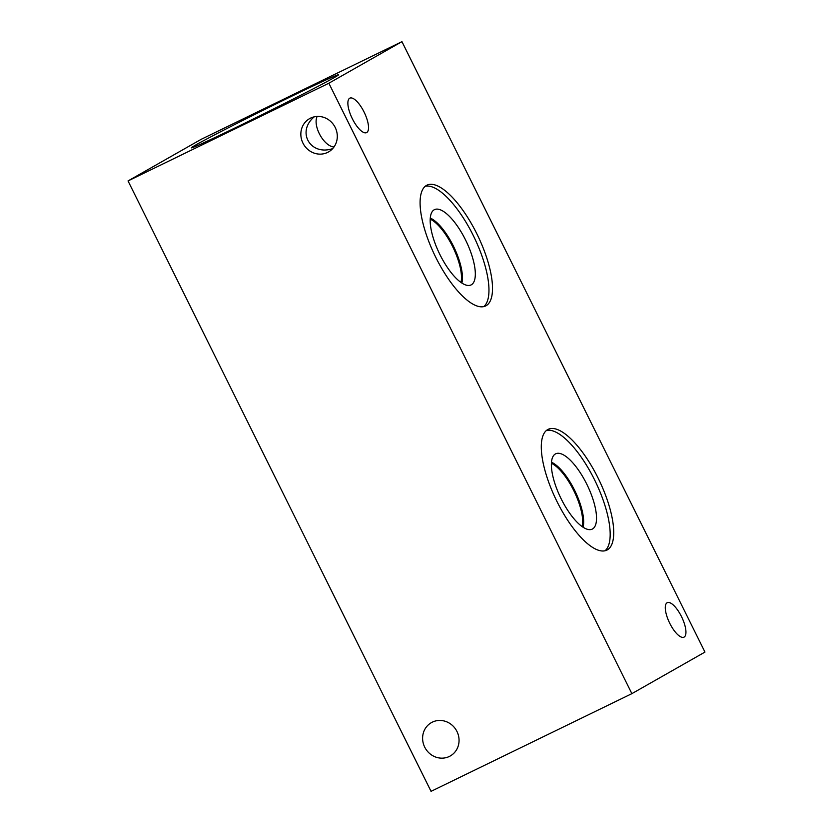 <?xml version="1.0" encoding="UTF-8"?>
<svg xmlns="http://www.w3.org/2000/svg" width="833" height="833" viewBox="0 0 833 833"><rect width="100%" height="100%" fill="white"/><g stroke="black" fill="none" stroke-linecap="round" stroke-linejoin="round"><path stroke-width="1.25" d="M431.046 791.35L128.032 180.928L201.128 139.35L401.954 41.65L704.968 652.072L631.872 693.65L431.046 791.35M425.257 186.269A67.14 23.626 -115.9 0 1 473.987 236.968A67.14 23.626 -115.9 0 1 483.796 306.596M486.149 305.69A67.14 23.626 -115.9 0 1 485.681 305.94A67.14 23.626 -115.9 0 1 435.399 256.585A67.14 23.626 -115.9 0 1 426.454 185.436A67.14 23.626 -115.9 0 1 426.933 185.186A67.14 23.626 -115.9 0 1 477.215 234.552A67.14 23.626 -115.9 0 1 486.149 305.69M434.139 209.822A41.858 14.723 -115.9 0 1 465.574 240.008A41.858 14.723 -115.9 0 1 471.353 284.782A41.858 14.723 -115.9 0 1 469.937 285.323A41.858 14.723 -115.9 0 1 439.512 253.742A41.858 14.723 -115.9 0 1 433.441 210.301A41.858 14.723 -115.9 0 1 434.139 209.822M430.255 218.069A38.995 13.713 -115.9 0 1 453.746 246.807A38.995 13.713 -115.9 0 1 461.857 283.033A38.995 13.713 -115.9 0 0 453.725 246.818A38.995 13.713 -115.9 0 0 430.255 218.09M460.993 282.439A38.308 13.474 64.1 0 0 452.933 247.203A38.308 13.474 64.1 0 0 430.182 219.121M551.394 463.283A38.308 13.474 -115.9 0 1 574.145 491.376A38.308 13.474 -115.9 0 1 582.205 526.612M546.469 430.432A67.14 23.626 -115.9 0 1 595.199 481.13A67.14 23.626 -115.9 0 1 605.008 550.769M607.361 549.863A67.14 23.626 -115.9 0 1 606.882 550.113A67.14 23.626 -115.9 0 1 556.6 500.758A67.14 23.626 -115.9 0 1 547.666 429.609A67.14 23.626 -115.9 0 1 548.145 429.359A67.14 23.626 -115.9 0 1 598.417 478.715A67.14 23.626 -115.9 0 1 607.361 549.863M555.351 453.985A41.858 14.723 -115.9 0 1 586.776 484.171A41.858 14.723 -115.9 0 1 592.565 528.945A41.858 14.723 -115.9 0 1 591.149 529.496A41.858 14.723 -115.9 0 1 560.713 497.905A41.858 14.723 -115.9 0 1 554.643 454.464A41.858 14.723 -115.9 0 1 555.351 453.985M551.467 462.242A38.995 13.713 -115.9 0 1 574.957 490.981A38.995 13.713 -115.9 0 1 583.069 527.206A38.995 13.713 -115.9 0 0 574.926 490.991A38.995 13.713 -115.9 0 0 551.467 462.263M195.797 144.952A82.207 1.749 153.6 0 1 277.399 103.209A82.207 1.749 153.6 0 1 338.625 74.741A82.207 1.749 153.6 0 1 334.189 77.625A82.207 1.749 153.6 0 1 252.586 119.369A82.207 1.749 153.6 0 1 191.361 147.837A82.207 1.749 153.6 0 1 195.797 144.952M314.218 116.839C296.298 131.812 310.407 156.115 332.669 148.628M327.588 152.429A19.159 17.92 60.4 0 1 303.212 143.63A19.159 17.92 60.4 0 1 309.605 118.63A19.159 17.92 60.4 0 1 310.563 118.119A19.159 17.92 60.4 0 1 334.928 126.918A19.159 17.92 60.4 0 1 328.546 151.929A19.159 17.92 60.4 0 1 327.588 152.429M333.981 146.993C323.787 146.264 312.614 126.012 317.134 116.443M449.341 756.458A19.159 17.92 60.4 0 1 424.976 747.659A19.159 17.92 60.4 0 1 431.359 722.659A19.159 17.92 60.4 0 1 432.317 722.149A19.159 17.92 60.4 0 1 456.692 730.947A19.159 17.92 60.4 0 1 450.299 755.947A19.159 17.92 60.4 0 1 449.341 756.458M684.132 637.078A19.159 6.737 -115.9 0 1 683.997 637.151A19.159 6.737 -115.9 0 1 669.555 622.876A19.159 6.737 -115.9 0 1 667.233 602.696A19.159 6.737 -115.9 0 1 681.581 616.784A19.159 6.737 -115.9 0 1 684.132 637.078M366.718 132.53A19.159 6.737 -115.9 0 1 366.582 132.603A19.159 6.737 -115.9 0 1 352.14 118.328A19.159 6.737 -115.9 0 1 349.829 98.159A19.159 6.737 -115.9 0 1 364.167 112.236A19.159 6.737 -115.9 0 1 366.718 132.53M631.872 693.65L328.858 83.227L401.954 41.65M328.858 83.227L128.032 180.928"/></g></svg>
